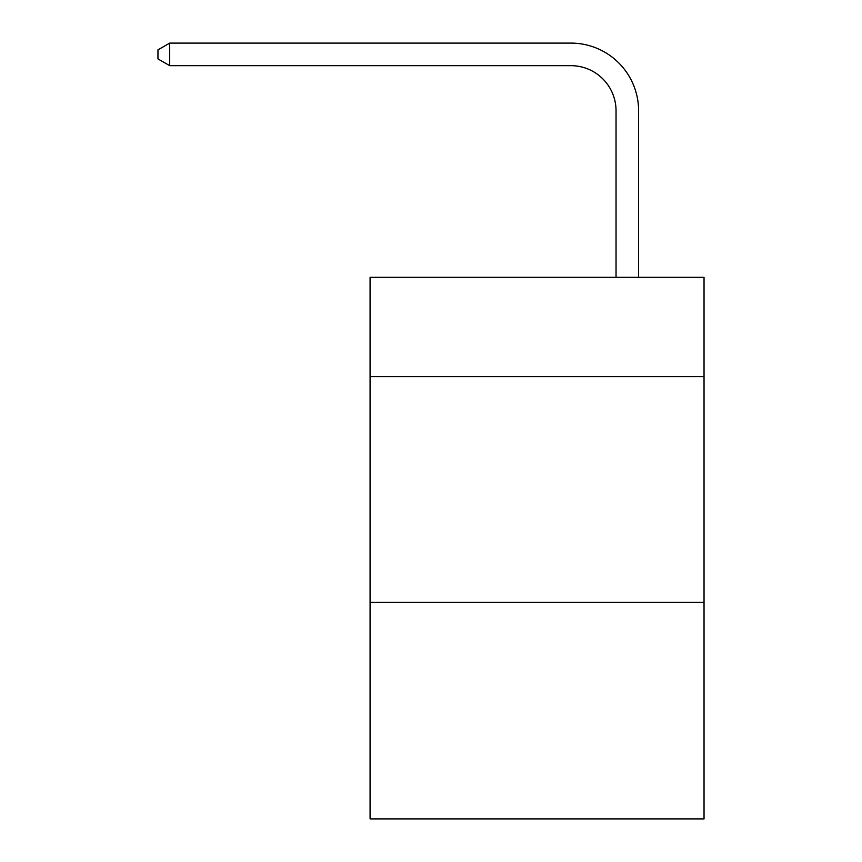 <?xml version="1.0" encoding="UTF-8"?>
<svg xmlns="http://www.w3.org/2000/svg" width="862" height="862" viewBox="0 0 862 862"><rect width="100%" height="100%" fill="white"/><g stroke="black" fill="none" stroke-linecap="round" stroke-linejoin="round"><path stroke-width="1.29" d="M704.038 376.619L704.038 277.327L370.078 277.327L370.078 376.619L704.038 376.619L704.038 818.9L370.078 818.9L370.078 376.619M704.038 602.269L370.078 602.269M616.039 277.327L616.039 110.799A45.126 45.126 33.2 0 0 570.903 65.663L169.695 65.663L157.961 58.896L157.961 49.867L169.695 43.1L570.903 43.1A67.699 67.699 -146.8 0 1 638.602 110.799L638.602 277.327M616.039 110.799A45.126 45.126 33.2 0 0 570.903 65.663A45.126 45.126 33.2 0 1 616.039 110.799A45.126 45.126 33.2 0 0 570.903 65.663A45.126 45.126 33.2 0 1 616.039 110.799A45.126 45.126 33.2 0 0 570.903 65.663A45.126 45.126 33.2 0 1 616.039 110.799A45.126 45.126 33.2 0 0 570.903 65.663A45.126 45.126 33.2 0 1 616.039 110.799A45.126 45.126 33.2 0 0 570.903 65.663A45.126 45.126 33.2 0 1 616.039 110.799A45.126 45.126 33.2 0 0 570.903 65.663A45.126 45.126 33.2 0 1 616.039 110.799M169.695 65.663L169.695 43.1L570.903 43.1"/></g></svg>
